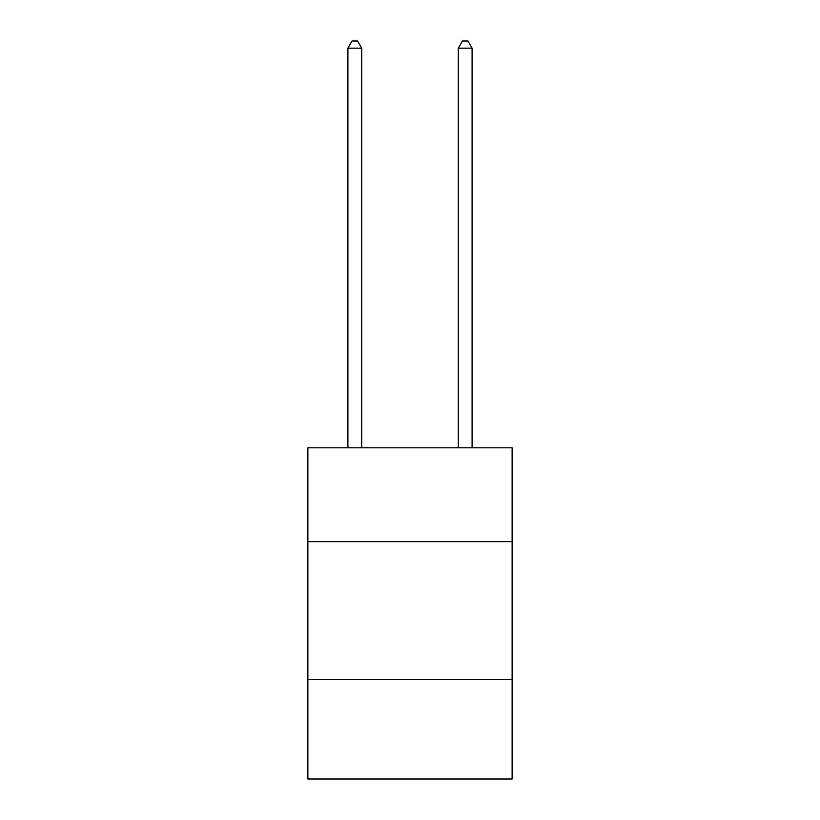 <?xml version="1.0" encoding="UTF-8"?>
<svg xmlns="http://www.w3.org/2000/svg" width="820" height="820" viewBox="0 0 820 820"><rect width="100%" height="100%" fill="white"/><g stroke="black" fill="none" stroke-linecap="round" stroke-linejoin="round"><path stroke-width="1.23" d="M512.121 541.651L512.121 447.812L307.879 447.812L307.879 541.651L512.121 541.651L512.121 779L307.879 779L307.879 541.651M512.121 679.647L307.879 679.647M361.702 447.812L361.702 48.175L347.905 48.175L347.905 447.812M347.905 48.175L352.046 41L357.561 41L361.702 48.175M472.094 447.812L472.094 48.175L458.298 48.175L458.298 447.812M458.298 48.175L462.439 41L467.953 41L472.094 48.175"/></g></svg>
